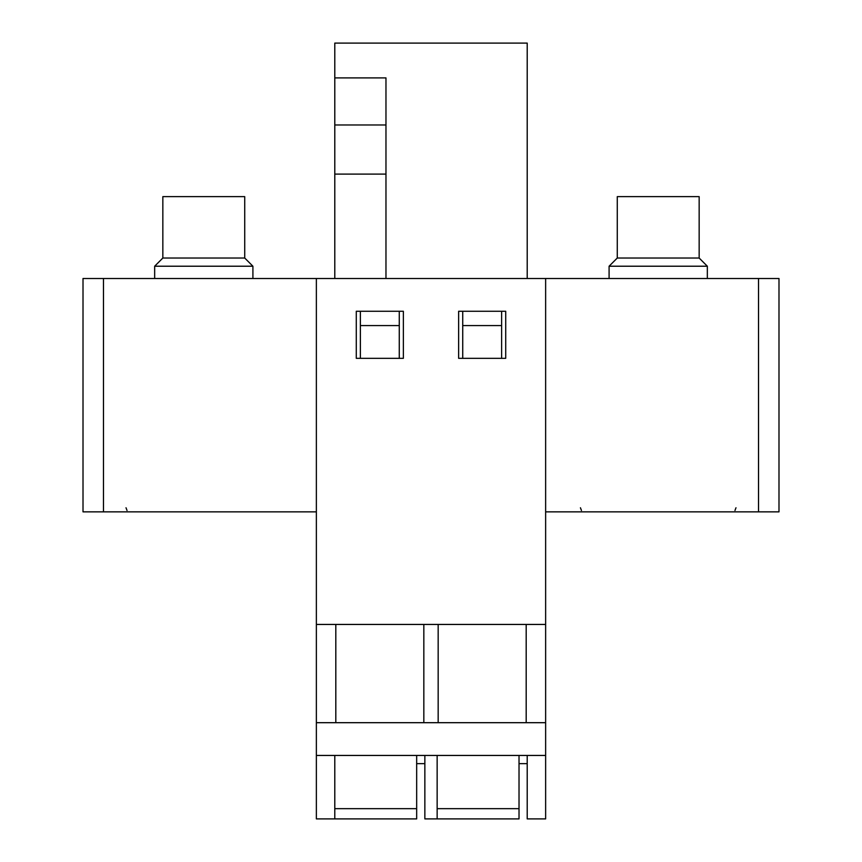 <?xml version="1.0" encoding="UTF-8"?>
<svg xmlns="http://www.w3.org/2000/svg" width="862" height="862" viewBox="0 0 862 862"><rect width="100%" height="100%" fill="white"/><g stroke="black" fill="none" stroke-linecap="round" stroke-linejoin="round"><path stroke-width="1.29" d="M103.483 278.501L83.011 278.501L83.011 511.856L103.483 511.856L103.483 278.501L778.989 278.501L778.989 511.856L545.635 511.856M316.365 511.856L103.483 511.856M527.21 755.446L527.21 818.9L545.635 818.9L545.635 278.501M519.021 755.446L519.021 818.9L437.142 818.9L437.142 755.446M519.021 818.9L424.858 818.9L424.858 755.446M545.635 624.444L316.365 624.444L316.365 278.501M505.714 358.333L458.638 358.333L458.638 311.257L505.714 311.257L505.714 358.333M403.362 358.333L356.286 358.333L356.286 311.257L403.362 311.257L403.362 358.333M335.814 624.444L335.814 722.69M545.635 755.446L316.365 755.446L316.365 624.444M423.835 624.444L423.835 722.69M438.165 624.444L438.165 722.69M416.669 755.446L416.669 818.9L316.365 818.9L316.365 755.446M416.669 818.9L334.79 818.9L416.669 818.9L334.79 818.9L334.79 755.446M545.635 722.69L316.365 722.69M526.186 624.444L526.186 722.69M385.971 278.501L385.971 124.979L334.79 124.979L334.79 43.1L527.21 43.1L527.21 278.501M385.971 124.979L385.971 77.903L334.79 77.903M385.971 174.102L334.79 174.102L334.79 124.979M334.79 278.501L334.79 174.102M462.732 358.333L462.732 311.257M501.619 358.333L501.619 325.577L462.732 325.577M501.619 325.577L501.619 311.257M360.381 358.333L360.381 311.257M399.268 358.333L399.268 325.577L360.381 325.577M399.268 325.577L399.268 311.257M707.336 278.501L707.336 266.218L609.089 266.218L609.089 278.501M699.157 258.029L617.278 258.029L617.278 196.622L699.157 196.622L699.157 258.029L707.336 266.218M252.911 278.501L252.911 266.218L154.664 266.218L154.664 278.501M244.722 258.029L162.843 258.029L162.843 196.622L244.722 196.622L244.722 258.029L252.911 266.218M758.517 511.856L758.517 278.501M519.021 808.664L437.142 808.664M416.669 808.664L334.79 808.664M527.21 763.635L519.021 763.635M424.858 763.635L416.669 763.635M735.997 507.761L734.974 510.466M580.428 507.761L581.451 510.466M617.278 258.029L609.089 266.218M126.003 507.761L127.026 510.466M162.843 258.029L154.664 266.218"/></g></svg>
